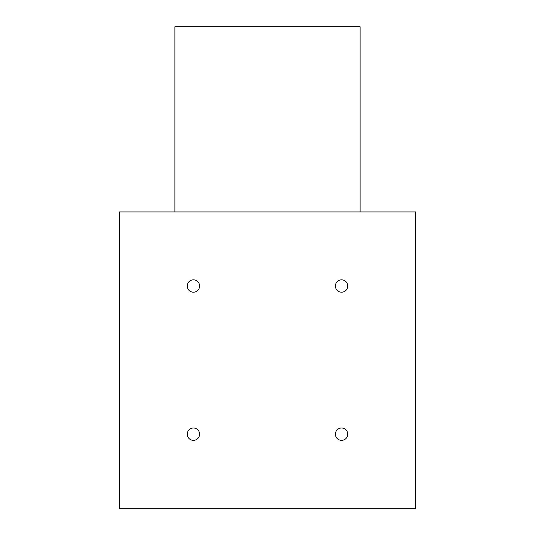 <?xml version="1.0" encoding="UTF-8"?>
<svg xmlns="http://www.w3.org/2000/svg" width="535" height="535" viewBox="0 0 535 535"><rect width="100%" height="100%" fill="white"/><g stroke="black" fill="none" stroke-linecap="round" stroke-linejoin="round"><path stroke-width="0.8" d="M335.405 286.018A6.173 6.173 0 0 0 341.577 292.19A6.173 6.173 0 0 0 347.75 286.018A6.173 6.173 0 0 0 341.577 279.845A6.173 6.173 0 0 0 335.405 286.018M187.25 286.018A6.173 6.173 0 0 0 193.423 292.19A6.173 6.173 0 0 0 199.595 286.018A6.173 6.173 0 0 0 193.423 279.845A6.173 6.173 0 0 0 187.25 286.018M187.25 434.173A6.173 6.173 0 0 0 193.423 440.345A6.173 6.173 0 0 0 199.595 434.173A6.173 6.173 0 0 0 193.423 428A6.173 6.173 0 0 0 187.25 434.173M335.405 434.173A6.173 6.173 0 0 0 341.577 440.345A6.173 6.173 0 0 0 347.75 434.173A6.173 6.173 0 0 0 341.577 428A6.173 6.173 0 0 0 335.405 434.173M415.655 211.94L360.095 211.94L360.095 26.75L174.905 26.75L174.905 211.94L119.345 211.94L119.345 508.25L415.655 508.25L415.655 211.94M174.905 211.94L360.095 211.94"/></g></svg>
